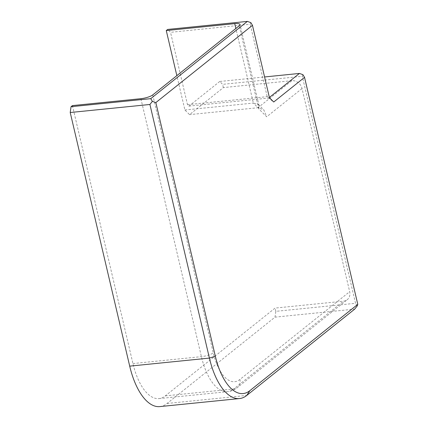 <?xml version="1.0" encoding="UTF-8"?>
<svg xmlns="http://www.w3.org/2000/svg" width="428" height="428" viewBox="0 0 428 428"><rect width="100%" height="100%" fill="white"/><g stroke="black" fill="none" stroke-linecap="round" stroke-linejoin="round"><path stroke-width="0.32" stroke-dasharray="2.14 1.6" d="M72.428 105.598L132.937 363.559A51.981 23.353 84.2 0 0 159.013 398.591A51.981 23.353 84.2 0 0 165.288 395.884L275.076 308.085L343.54 301.178A9.197 7.891 51.4 0 0 347.247 299.691A9.197 7.891 51.4 0 0 349.676 291.682L302.029 88.532A9.197 7.891 -128.6 0 0 291.821 80.683L258.014 107.717L263.809 109.9L266.692 116.791L258.689 108.792L259.079 105.85L258.228 104.32L253.365 103.073L235.86 28.451M291.821 80.683L223.363 87.596L189.556 114.629L184.901 109.98L176.85 75.644M184.901 109.98L253.365 103.073L258.014 107.717L189.556 114.629M302.912 74.665L302.296 76.296L222.597 84.343L219.735 81.481L264.574 76.96M250.835 22.625L250.22 24.262L170.521 32.303L167.658 29.441M223.363 87.596L222.597 84.343M159.821 406.6A60.027 26.969 84.2 0 0 167.064 403.476L275.011 317.148L275.841 311.338L355.54 303.297L302.296 76.296M275.841 311.338L275.076 308.085M275.011 317.148L354.71 309.107M357.171 305.993L355.54 303.297M219.735 81.481L188.93 106.117L187.496 104.689L170.521 32.303M269.383 97.472L268.629 98.076L273.733 101.998M188.93 106.117L268.629 98.076L267.2 96.648L250.22 24.262M187.496 104.689L267.2 96.648L269.442 97.707M140.892 98.686L201.395 356.647A51.981 23.353 84.2 0 0 227.471 391.684A51.981 23.353 84.2 0 0 233.747 388.977A9.197 7.891 -128.6 0 0 237.46 387.49A9.197 7.891 -128.6 0 0 239.889 379.481L349.676 291.682M132.937 363.559L201.395 356.647A9.197 2.29 166.8 0 0 213.262 352.875A42.784 19.223 84.2 0 0 239.889 379.481M152.753 94.909L213.262 352.875M165.288 395.884L233.747 388.977L343.54 301.178M258.689 108.792L239.22 25.766M302.029 88.532L266.692 116.791M167.064 403.476L246.769 395.429M159.013 398.591L227.471 391.684C231.206 391.256 234.533 389.855 237.46 387.49L347.247 299.691M259.079 105.85L239.996 24.492M258.228 104.32L263.809 109.9"/><path stroke-width="0.64" d="M70.219 112.516L149.918 104.469L209.404 358.097A60.027 26.969 84.2 0 0 239.519 398.559L159.821 406.6A60.027 26.969 84.2 0 1 129.705 366.138L70.219 112.516L71.048 106.7L72.428 105.598L140.892 98.686A9.197 2.29 166.8 0 0 152.753 94.909L239.22 25.766A9.197 2.29 -13.2 0 0 239.996 24.492A9.197 2.29 -13.2 0 0 234.737 23.642L166.273 30.549L176.85 75.644M239.519 398.559A60.027 26.969 84.2 0 0 246.769 395.429L354.71 309.107L357.171 305.993L357.781 304.356L304.543 77.361L302.912 74.665L299.434 73.439L269.383 97.472M264.574 76.96L299.434 73.439M304.543 77.361L273.733 101.998L269.442 97.707L252.461 25.322L250.835 22.625L247.357 21.4L150.747 98.659L71.048 106.7M166.273 30.549L167.658 29.441L247.357 21.4M252.461 25.322L155.851 102.581L215.338 356.208A55.426 24.904 84.2 0 0 249.84 390.684L357.781 304.356M155.851 102.581L152.373 101.361L150.747 98.659M152.373 101.361L149.918 104.469M235.86 28.451L234.737 23.642M129.705 366.138L209.404 358.097L215.338 356.208M249.84 390.684L246.769 395.429"/></g></svg>
